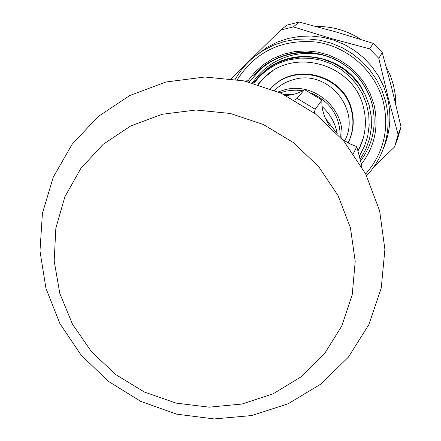 <?xml version="1.0" encoding="UTF-8"?>
<svg xmlns="http://www.w3.org/2000/svg" width="441" height="441" viewBox="0 0 441 441"><rect width="100%" height="100%" fill="white"/><g stroke="black" fill="none" stroke-linecap="round" stroke-linejoin="round"><path stroke-width="0.66" d="M280.233 92.814L286.154 91.105L291.17 90.339L296.258 90.151L302.609 90.747M278.21 91.91L284.748 89.777C313.788 81.629 345.485 108.828 341.731 138.623M274.589 90.377C280.14 84.975 286.705 81.32 294.296 79.413C328.374 69.43 361.559 110.118 344.647 140.883M284.324 94.727L293.254 94.44M322.134 106.59C330.204 113.987 335.232 123 337.216 133.623M311.12 93.034C330.359 101.595 340.077 116.237 340.27 136.958M270.576 88.779L271.325 88.002C294.853 61.983 343.952 75.637 351.444 110.526C354.195 121.826 353.07 132.631 348.076 142.939C353.34 132.554 354.57 121.589 351.78 110.046C344.316 75.174 295.156 61.575 271.871 87.45M260.846 81.238L264.832 76.938M360.01 146.925L358.114 150.37M257.902 84.451L264.087 77.622C294.351 46.658 354.305 64.518 363.549 107.626C366.945 121.622 365.622 135.029 359.58 147.84L358.175 150.552M253.983 83.321C262.875 71.431 274.6 63.592 289.164 59.8L299.825 58.118L310.668 58.267L321.373 60.246L331.632 64L341.13 69.424L349.592 76.359L356.775 84.6L362.458 93.9L366.488 103.988L368.742 114.566L369.161 125.316L367.744 135.938L364.536 146.109L359.641 155.552M249.595 81.712L260.273 69.513C268.448 62.28 277.885 57.313 288.59 54.607C300.569 51.713 312.548 51.999 324.537 55.472C312.46 52.545 300.536 52.766 288.756 56.128C273.47 60.759 261.375 69.689 252.484 82.919M253.355 83.151C262.334 70.968 274.23 62.865 289.059 58.846L300.205 56.994L311.533 57.093L322.795 59.177L333.556 63.184L343.44 68.967L352.194 76.348L359.509 85.041L365.242 94.87L369.178 105.438L371.234 116.529L371.355 127.697L369.547 138.706L365.87 149.146L360.44 158.793M329.383 56.861C315.778 51.988 302.217 51.206 288.695 54.508C278.15 57.143 268.69 62.131 260.311 69.474L260.273 69.513M324.537 55.472C346.356 62.429 361.603 76.618 370.269 98.045C363.847 81.309 352.673 68.697 336.742 60.197C311.804 48.306 287.973 49.855 265.256 64.849L259.115 69.91L253.735 75.709L257.605 72.026M360.832 160.574C373.014 143.92 376.835 125.305 372.281 104.732L370.269 98.045M247.682 81.205L254.716 72.352L263.15 64.777L272.764 58.697L283.293 54.276L294.467 51.652L305.971 50.891L317.492 52.032L328.716 55.042L339.333 59.844L349.04 66.304L357.574 74.248L364.696 83.454L370.214 93.657L373.979 104.589C378.99 126.561 374.828 146.373 361.493 164.013M365.677 173.98C383.516 153.363 389.431 129.483 383.422 102.329C375.638 71.574 348.362 46.873 316.825 42.099C282.339 38.797 255.835 51.294 237.324 79.589M235.312 79.253C240.163 70.665 246.414 63.223 254.066 56.922L263.525 50.268L273.889 45.043L284.947 41.36L296.468 39.304L308.215 38.924L319.945 40.236L331.4 43.207L342.343 47.788L352.541 53.879L361.774 61.354L369.856 70.047L376.608 79.782L381.889 90.35L385.594 101.524C389.75 118.59 388.659 135.161 382.33 151.235C378.593 160.419 373.351 168.605 366.598 175.794M382.33 151.235L384.199 146.594C390.439 130.762 391.514 114.439 387.43 97.632L383.78 86.634L378.582 76.232L371.939 66.646L363.99 58.085L354.9 50.732L344.862 44.734L334.091 40.23L322.812 37.303L311.263 36.013L299.698 36.394L288.353 38.417L277.461 42.049L267.257 47.193L254.066 56.922M231.299 78.652L280.752 30.027L293.348 26.873L330.7 38.4L369.597 48.846L378.791 58.317L388.119 97.411L398.129 134.648L394.53 146.996L373.626 167.2M378.791 58.317L382.242 52.6L373.307 43.394L369.597 48.846M373.307 43.394L336.825 32.171L299.163 22.05L286.909 25.126L280.752 30.027M394.684 146.577L397.666 138.468L401.018 126.854L392.01 89.11L382.242 52.6M316.285 26.482C332.371 26.273 347.221 30.578 360.843 39.409M386.134 66.679L390.434 75.764L393.521 85.3L395.301 94.92L395.842 104.649M293.348 26.873L299.163 22.05M401.018 126.854L398.129 134.648M336.477 132.84L325.331 118.21M286.418 95.482L285.294 95.201M342.249 139.218L349.448 143.656L356.819 146.627L361.824 166.053L361.614 166.522M356.819 146.627L353.379 153.556M285.922 95.51C293.337 94.964 299.522 92.99 304.472 89.584L321.941 100.09C321.302 108.227 323.832 116.832 329.532 125.906M321.941 100.09L315.227 109.263L314.207 112.962M304.472 89.584L297.113 98.365L315.227 109.263M294.869 100.267L297.113 98.365M244.926 81.083L247.307 80.725L246.502 81.436M248.189 81.833L247.307 80.725M242.01 404.033L209.122 407.17L176.113 403.107L144.538 392.093L115.873 374.679L91.469 351.686L72.484 324.19L59.833 293.463L54.171 260.956L55.853 228.206L64.871 196.813L80.896 168.352L103.211 144.29L130.779 125.917L162.249 114.258L196.019 110.007L230.334 113.469L263.376 124.505L293.375 142.575L318.722 166.715L338.071 195.628L350.435 227.76L355.209 261.381L352.227 294.731L341.736 326.092L324.378 353.903L301.115 376.818L273.188 393.774L242.01 404.033M358.098 150.315L359.779 147.112L363.345 137.807M272.544 71.034L264.727 77.214L258.172 84.529M271.325 88.002L272.753 86.552M363.616 91.662C346.042 54.893 292.422 44.558 263.371 72.241M165.755 82.07L129.825 95.493L98.067 116.617L72.115 144.323L53.273 177.133L42.419 213.317L39.982 251.001L45.941 288.337L59.893 323.562L81.083 355.049L108.475 381.393L140.795 401.398L176.565 414.127L214.161 418.95L251.833 415.538L288.232 403.736L320.998 383.979L348.373 357.166L368.841 324.637L381.245 288.078L384.899 249.435L379.618 210.743L365.699 174.019L343.881 141.148L315.304 113.795L281.424 93.36L243.972 80.879L204.856 77.015L166.081 81.987"/></g></svg>
